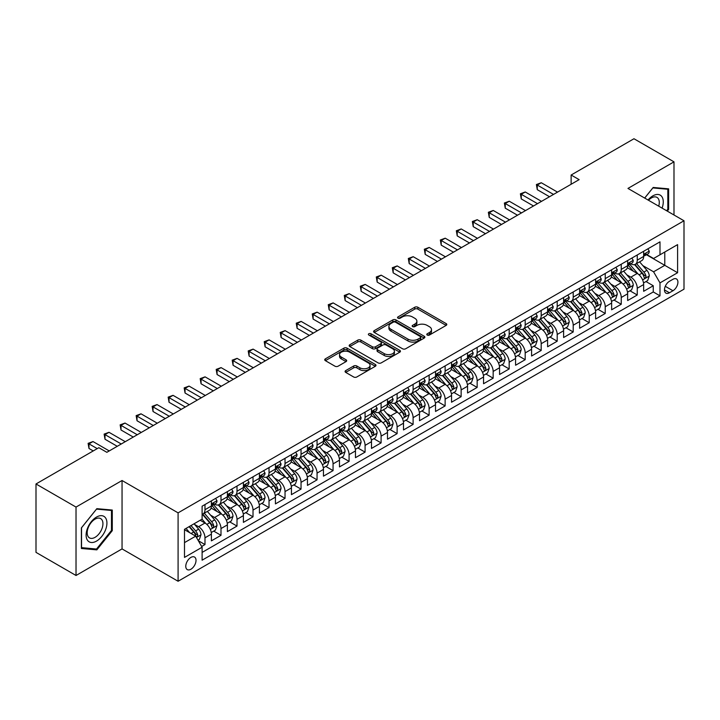 <?xml version="1.0" encoding="UTF-8"?>
<svg xmlns="http://www.w3.org/2000/svg" width="720" height="720" viewBox="0 0 720 720"><rect width="100%" height="100%" fill="white"/><g stroke="black" fill="none" stroke-linecap="round" stroke-linejoin="round"><path stroke-width="1.08" d="M427.248 335.043A1.557 0.9 0 0 0 429.444 335.043L446.148 325.404A2.223 1.287 0 0 0 446.796 324.495A2.223 1.287 0 0 0 446.148 323.595L417.861 307.26A2.223 1.287 0 0 0 414.711 307.26L398.016 316.899A1.557 0.9 0 0 0 397.557 317.538A1.557 0.9 0 0 0 398.016 318.168A1.557 0.9 0 0 0 400.221 318.168L402.381 316.926A7.11 4.104 0 0 1 412.434 316.926L414.792 318.285A7.11 4.104 0 0 1 416.88 321.192A7.11 4.104 0 0 1 414.792 324.09L412.632 325.341A1.557 0.9 0 0 0 412.173 325.971A1.557 0.9 0 0 0 412.632 326.61A1.557 0.9 0 0 0 414.828 326.61L416.997 325.359A7.11 4.104 0 0 1 427.05 325.359L429.408 326.718A7.11 4.104 0 0 1 431.487 329.625A7.11 4.104 0 0 1 429.408 332.532L427.248 333.774A1.557 0.9 0 0 0 426.789 334.413A1.557 0.9 0 0 0 427.248 335.043L427.248 333.774M190.899 569.241A7.245 4.185 120 0 0 195.633 562.86A7.245 4.185 120 0 0 194.517 557.055A7.245 4.185 120 0 0 190.899 557.415A7.245 4.185 120 0 0 186.165 563.796A7.245 4.185 120 0 0 187.272 569.601A7.245 4.185 120 0 0 190.899 569.241M345.726 370.593A2.223 1.287 0 0 0 345.078 371.493A2.223 1.287 0 0 0 345.726 372.402L353.664 376.983A2.223 1.287 0 0 0 356.805 376.983L375.345 366.282A2.223 1.287 0 0 0 376.002 365.373A2.223 1.287 0 0 0 375.345 364.464L347.058 348.138A2.223 1.287 0 0 0 343.917 348.138L325.377 358.839A2.223 1.287 0 0 0 324.729 359.748A2.223 1.287 0 0 0 325.377 360.657L334.962 366.192A2.223 1.287 0 0 0 338.103 366.192L346.041 361.611A2.223 1.287 0 0 0 346.689 360.702A2.223 1.287 0 0 0 346.041 359.793L341.289 357.048A5.949 3.429 0 0 1 339.543 354.618A5.949 3.429 0 0 1 343.215 351.45A5.949 3.429 0 0 1 349.695 352.197L368.316 362.943A5.949 3.429 0 0 1 370.053 365.373A5.949 3.429 0 0 1 366.39 368.541A5.949 3.429 0 0 1 359.91 367.803L356.805 366.012A2.223 1.287 0 0 0 353.664 366.012L345.726 370.593L345.726 372.402L353.664 367.857L353.664 366.012M122.049 480.51L76.023 507.078L36 483.975L36 552.375L76.023 575.487L122.049 548.91L178.092 581.256L178.092 512.856L122.049 480.51L122.049 548.91M673.992 214.992L673.992 161.847L627.966 188.424L684 220.77L178.092 512.856M673.992 161.847L633.969 138.744L571.131 175.023L571.131 184.266M36 483.975L98.838 447.696L106.848 452.313L579.132 179.64L571.131 175.023M402.534 348.768A2.223 1.287 0 0 0 405.675 348.768L424.224 338.067A2.223 1.287 0 0 0 424.872 337.158A2.223 1.287 0 0 0 424.224 336.249L395.937 319.914A2.223 1.287 0 0 0 392.796 319.914L374.247 330.624A2.223 1.287 0 0 0 373.599 331.533A2.223 1.287 0 0 0 374.247 332.442L402.534 348.768M369.45 335.385A1.557 0.9 0 0 1 371.025 335.601L371.025 333.756L399.789 350.361A2.223 1.287 0 0 1 400.437 351.261A2.223 1.287 0 0 1 399.789 352.17L381.24 362.88A2.223 1.287 0 0 1 378.099 362.88L349.812 346.545L357.75 342L357.75 340.146L349.812 344.736A2.223 1.287 0 0 0 349.164 345.636A2.223 1.287 0 0 0 349.812 346.545L349.812 344.736M357.75 342A2.223 1.287 0 0 1 360.891 342L360.891 340.146A2.223 1.287 0 0 0 357.75 340.146M360.891 340.146L372.366 346.77A2.223 1.287 0 0 0 375.507 346.77L380.772 343.737A2.223 1.287 0 0 0 381.42 342.828A2.223 1.287 0 0 0 380.772 341.919L368.829 335.025A1.557 0.9 0 0 1 368.37 334.386A1.557 0.9 0 0 1 369.333 333.558A1.557 0.9 0 0 1 371.025 333.756M201.663 546.48L204.984 544.563L198.342 540.729M194.562 524.403L198.576 526.725A9.054 5.229 60 0 1 204.984 537.813L211.392 534.123L211.392 540.864L220.995 535.32L213.714 531.117M210.573 515.16L214.587 517.482A9.054 5.229 60 0 1 220.995 528.57L227.394 524.88L227.394 531.621L237.006 526.077L229.716 521.874M226.584 505.917L230.598 508.239A9.054 5.229 60 0 1 237.006 519.327L243.405 515.637L243.405 522.378L253.017 516.834L245.727 512.631M242.586 496.674L246.609 498.996A9.054 5.229 60 0 1 253.017 510.084L259.416 506.394L259.416 513.135L269.028 507.591L261.738 503.388M258.597 487.431L262.62 489.753A9.054 5.229 60 0 1 269.028 500.841L275.427 497.142L275.427 503.892L285.03 498.348L277.749 494.145M274.608 478.188L278.631 480.51A9.054 5.229 60 0 1 285.03 491.598L291.438 487.899L291.438 494.649L301.041 489.105L293.76 484.902M290.619 468.945L294.642 471.267A9.054 5.229 60 0 1 301.041 482.355L307.449 478.656L307.449 485.406L317.052 479.862L309.771 475.659M306.63 459.702L310.653 462.024A9.054 5.229 60 0 1 317.052 473.112L323.46 469.413L323.46 476.163L333.063 470.619L325.782 466.416M322.641 450.459L326.655 452.781A9.054 5.229 60 0 1 333.063 463.869L339.471 460.17L339.471 466.92L349.074 461.376L341.793 457.173M338.652 441.216L342.666 443.538A9.054 5.229 60 0 1 349.074 454.626L355.473 450.927L355.473 457.677L365.085 452.133L357.795 447.93M354.663 431.973L358.677 434.295A9.054 5.229 60 0 1 365.085 445.383L371.484 441.684L371.484 448.434L381.096 442.89L373.806 438.687M370.665 422.73L374.688 425.052A9.054 5.229 60 0 1 381.096 436.14L387.495 432.441L387.495 439.191L397.107 433.647L389.817 429.444M386.676 413.487L390.699 415.809A9.054 5.229 60 0 1 397.107 426.897L403.506 423.198L403.506 429.948L413.109 424.404L405.828 420.201M402.687 404.244L406.71 406.566A9.054 5.229 60 0 1 413.109 417.654L419.517 413.955L419.517 420.705L429.12 415.161L421.839 410.958M418.698 395.001L422.721 397.323A9.054 5.229 60 0 1 429.12 408.411L435.528 404.712L435.528 411.462L445.131 405.918L437.85 401.706M434.709 385.758L438.732 388.08A9.054 5.229 60 0 1 445.131 399.168L451.539 395.469L451.539 402.219L461.142 396.675L453.861 392.463M450.72 376.515L454.734 378.837A9.054 5.229 60 0 1 461.142 389.925L467.55 386.226L467.55 392.976L477.153 387.432L469.872 383.22M466.731 367.272L470.745 369.594A9.054 5.229 60 0 1 477.153 380.682L483.552 376.983L483.552 383.733L493.164 378.189L485.874 373.977M482.742 358.029L486.756 360.351A9.054 5.229 60 0 1 493.164 371.439L499.563 367.74L499.563 374.49L509.175 368.946L501.885 364.734M498.744 348.786L502.767 351.099A9.054 5.229 60 0 1 509.175 362.196L515.574 358.497L515.574 365.247L525.186 359.703L517.896 355.491M514.755 339.543L518.778 341.856A9.054 5.229 60 0 1 525.186 352.953L531.585 349.254L531.585 356.004L541.188 350.46L533.907 346.248M530.766 330.3L534.789 332.613A9.054 5.229 60 0 1 541.188 343.71L547.596 340.011L547.596 346.761L557.199 341.217L549.918 337.005M546.777 321.057L550.8 323.37A9.054 5.229 60 0 1 557.199 334.467L563.607 330.768L563.607 337.518L573.21 331.974L565.929 327.762M562.788 311.814L566.811 314.127A9.054 5.229 60 0 1 573.21 325.224L579.618 321.525L579.618 328.275L589.221 322.731L581.94 318.519M578.799 302.571L582.822 304.884A9.054 5.229 60 0 1 589.221 315.981L595.629 312.282L595.629 319.032L605.232 313.488L597.951 309.276M594.81 293.319L598.824 295.641A9.054 5.229 60 0 1 605.232 306.738L611.631 303.039L611.631 309.789L621.243 304.245L613.953 300.033M610.821 284.076L614.835 286.398A9.054 5.229 60 0 1 621.243 297.495L627.642 293.796L627.642 300.546L637.254 294.993L637.254 288.252A9.054 5.229 -120 0 0 630.846 277.155L626.832 274.833M629.964 290.79L637.254 294.993M211.392 534.123A9.054 5.229 -120 0 0 204.984 523.026L200.178 520.254M227.394 524.88A9.054 5.229 -120 0 0 220.995 513.783L211.095 508.068M243.405 515.637A9.054 5.229 -120 0 0 237.006 504.54L227.106 498.825M259.416 506.394A9.054 5.229 -120 0 0 253.017 495.297L243.117 489.582M275.427 497.142A9.054 5.229 -120 0 0 269.028 486.054L259.119 480.339M291.438 487.899A9.054 5.229 -120 0 0 285.03 476.811L275.13 471.096M307.449 478.656A9.054 5.229 -120 0 0 301.041 467.568L291.141 461.853M323.46 469.413A9.054 5.229 -120 0 0 317.052 458.325L307.152 452.61M339.471 460.17A9.054 5.229 -120 0 0 333.063 449.082L323.163 443.367M355.473 450.927A9.054 5.229 -120 0 0 349.074 439.839L339.174 434.124M371.484 441.684A9.054 5.229 -120 0 0 365.085 430.596L355.185 424.881M387.495 432.441A9.054 5.229 -120 0 0 381.096 421.353L371.196 415.638M403.506 423.198A9.054 5.229 -120 0 0 397.107 412.11L387.198 406.395M419.517 413.955A9.054 5.229 -120 0 0 413.109 402.867L403.209 397.152M435.528 404.712A9.054 5.229 -120 0 0 429.12 393.624L419.22 387.909M451.539 395.469A9.054 5.229 -120 0 0 445.131 384.381L435.231 378.666M467.55 386.226A9.054 5.229 -120 0 0 461.142 375.138L451.242 369.423M483.552 376.983A9.054 5.229 -120 0 0 477.153 365.895L467.253 360.18M499.563 367.74A9.054 5.229 -120 0 0 493.164 356.652L483.264 350.937M515.574 358.497A9.054 5.229 -120 0 0 509.175 347.409L499.275 341.694M531.585 349.254A9.054 5.229 -120 0 0 525.186 338.166L515.277 332.451M547.596 340.011A9.054 5.229 -120 0 0 541.188 328.923L531.288 323.199M563.607 330.768A9.054 5.229 -120 0 0 557.199 319.68L547.299 313.956M579.618 321.525A9.054 5.229 -120 0 0 573.21 310.437L563.31 304.713M595.629 312.282A9.054 5.229 -120 0 0 589.221 301.194L579.321 295.47M611.631 303.039A9.054 5.229 -120 0 0 605.232 291.951L595.332 286.227M627.642 293.796A9.054 5.229 -120 0 0 621.243 282.708L611.343 276.984M672.957 279.288L669.429 281.313A7.02 4.05 120 0 0 664.848 287.505A7.02 4.05 120 0 0 665.919 293.13A7.02 4.05 120 0 0 669.429 292.779L672.957 290.745A7.02 4.05 120 0 0 677.538 284.562A7.02 4.05 120 0 0 676.467 278.937A7.02 4.05 120 0 0 672.957 279.288M178.092 581.256L684 289.17L684 220.77M184.491 542.619L195.696 536.157L202.104 547.245L202.104 560.187L659.988 295.83L659.988 282.888L653.58 271.8L642.834 265.59M202.104 547.245L184.491 557.415L184.491 529.317L202.104 519.147L202.104 506.205L659.988 241.848L659.988 254.79L677.592 244.62L677.592 272.718L659.988 282.888M214.506 504.126L214.587 504.171A9.054 5.229 60 0 0 219.114 504.621L225.522 500.922A9.054 5.229 -120 0 0 227.394 496.773L227.394 491.598M230.517 494.883L230.598 494.928A9.054 5.229 60 0 0 235.125 495.378L241.533 491.679A9.054 5.229 -120 0 0 243.405 487.53L243.405 482.355M246.528 485.64L246.609 485.685A9.054 5.229 60 0 0 251.136 486.135L257.544 482.436A9.054 5.229 -120 0 0 259.416 478.287L259.416 473.112M262.539 476.397L262.62 476.442A9.054 5.229 60 0 0 267.147 476.892L273.555 473.193A9.054 5.229 -120 0 0 275.427 469.044L275.427 463.869M278.55 467.154L278.631 467.199A9.054 5.229 60 0 0 283.158 467.649L289.566 463.95A9.054 5.229 -120 0 0 291.438 459.801L291.438 454.626M294.552 457.911L294.642 457.956A9.054 5.229 60 0 0 299.169 458.406L305.568 454.707A9.054 5.229 -120 0 0 307.449 450.558L307.449 445.383M310.563 448.659L310.653 448.713A9.054 5.229 60 0 0 315.18 449.163L321.579 445.464A9.054 5.229 -120 0 0 323.46 441.315L323.46 436.14M326.574 439.416L326.655 439.47A9.054 5.229 60 0 0 331.191 439.92L337.59 436.221A9.054 5.229 -120 0 0 339.471 432.072L339.471 426.897M342.585 430.173L342.666 430.227A9.054 5.229 60 0 0 347.202 430.677L353.601 426.978A9.054 5.229 -120 0 0 355.473 422.829L355.473 417.654M358.596 420.93L358.677 420.984A9.054 5.229 60 0 0 363.204 421.434L369.612 417.735A9.054 5.229 -120 0 0 371.484 413.586L371.484 408.411M374.607 411.687L374.688 411.741A9.054 5.229 60 0 0 379.215 412.191L385.623 408.492A9.054 5.229 -120 0 0 387.495 404.343L387.495 399.168M390.618 402.444L390.699 402.498A9.054 5.229 60 0 0 395.226 402.948L401.634 399.249A9.054 5.229 -120 0 0 403.506 395.1L403.506 389.925M406.629 393.201L406.71 393.255A9.054 5.229 60 0 0 411.237 393.705L417.645 390.006A9.054 5.229 -120 0 0 419.517 385.857L419.517 380.682M422.631 383.958L422.721 384.012A9.054 5.229 60 0 0 427.248 384.462L433.647 380.763A9.054 5.229 -120 0 0 435.528 376.614L435.528 371.439M438.642 374.715L438.732 374.769A9.054 5.229 60 0 0 443.259 375.21L449.658 371.52A9.054 5.229 -120 0 0 451.539 367.371L451.539 362.196M454.653 365.472L454.734 365.526A9.054 5.229 60 0 0 459.27 365.967L465.669 362.277A9.054 5.229 -120 0 0 467.55 358.128L467.55 352.953M470.664 356.229L470.745 356.283A9.054 5.229 60 0 0 475.281 356.724L481.68 353.034A9.054 5.229 -120 0 0 483.552 348.885L483.552 343.71M486.675 346.986L486.756 347.04A9.054 5.229 60 0 0 491.283 347.481L497.691 343.791A9.054 5.229 -120 0 0 499.563 339.642L499.563 334.467M502.686 337.743L502.767 337.797A9.054 5.229 60 0 0 507.294 338.238L513.702 334.548A9.054 5.229 -120 0 0 515.574 330.399L515.574 325.224M518.697 328.5L518.778 328.554A9.054 5.229 60 0 0 523.305 328.995L529.713 325.305A9.054 5.229 -120 0 0 531.585 321.156L531.585 315.981M534.708 319.257L534.789 319.311A9.054 5.229 60 0 0 539.316 319.752L545.724 316.062A9.054 5.229 -120 0 0 547.596 311.913L547.596 306.738M550.71 310.014L550.8 310.059A9.054 5.229 60 0 0 555.327 310.509L561.726 306.819A9.054 5.229 -120 0 0 563.607 302.67L563.607 297.495M566.721 300.771L566.811 300.816A9.054 5.229 60 0 0 571.338 301.266L577.737 297.567A9.054 5.229 -120 0 0 579.618 293.427L579.618 288.252M582.732 291.528L582.822 291.573A9.054 5.229 60 0 0 587.349 292.023L593.748 288.324A9.054 5.229 -120 0 0 595.629 284.184L595.629 279.009M598.743 282.285L598.824 282.33A9.054 5.229 60 0 0 603.36 282.78L609.759 279.081A9.054 5.229 -120 0 0 611.631 274.941L611.631 269.766M614.754 273.042L614.835 273.087A9.054 5.229 60 0 0 619.362 273.537L625.77 269.838A9.054 5.229 -120 0 0 627.642 265.698L627.642 260.523M202.104 552.42L653.265 291.951L653.265 285.75L643.653 291.303L643.653 284.553A9.054 5.229 -120 0 0 637.254 273.456L627.354 267.741M630.765 263.799L630.846 263.844A9.054 5.229 -120 0 0 635.373 264.294A9.054 5.229 -120 0 0 637.254 260.154L637.254 254.97M635.373 264.294L641.781 260.595A9.054 5.229 -120 0 0 643.653 256.455L643.653 251.28M204.984 504.54L204.984 509.715A9.054 5.229 60 0 1 203.112 513.864A9.054 5.229 60 0 1 202.104 514.233M203.112 513.864L209.511 510.165A9.054 5.229 -120 0 0 211.392 506.016L211.392 500.841M220.995 495.297L220.995 500.472A9.054 5.229 60 0 1 219.114 504.621M237.006 486.054L237.006 491.229A9.054 5.229 60 0 1 235.125 495.378M253.017 476.811L253.017 481.986A9.054 5.229 60 0 1 251.136 486.135M269.028 467.568L269.028 472.743A9.054 5.229 60 0 1 267.147 476.892M285.03 458.325L285.03 463.5A9.054 5.229 60 0 1 283.158 467.649M301.041 449.082L301.041 454.257A9.054 5.229 60 0 1 299.169 458.406M317.052 439.839L317.052 445.014A9.054 5.229 60 0 1 315.18 449.163M333.063 430.596L333.063 435.771A9.054 5.229 60 0 1 331.191 439.92M349.074 421.353L349.074 426.528A9.054 5.229 60 0 1 347.202 430.677M365.085 412.11L365.085 417.285A9.054 5.229 60 0 1 363.204 421.434M381.096 402.867L381.096 408.042A9.054 5.229 60 0 1 379.215 412.191M397.107 393.624L397.107 398.799A9.054 5.229 60 0 1 395.226 402.948M413.109 384.381L413.109 389.556A9.054 5.229 60 0 1 411.237 393.705M429.12 375.138L429.12 380.313A9.054 5.229 60 0 1 427.248 384.462M445.131 365.895L445.131 371.07A9.054 5.229 60 0 1 443.259 375.21M461.142 356.652L461.142 361.827A9.054 5.229 60 0 1 459.27 365.967M477.153 347.409L477.153 352.584A9.054 5.229 60 0 1 475.281 356.724M493.164 338.166L493.164 343.341A9.054 5.229 60 0 1 491.283 347.481M509.175 328.923L509.175 334.098A9.054 5.229 60 0 1 507.294 338.238M525.186 319.68L525.186 324.855A9.054 5.229 60 0 1 523.305 328.995M541.188 310.437L541.188 315.612A9.054 5.229 60 0 1 539.316 319.752M557.199 301.194L557.199 306.369A9.054 5.229 60 0 1 555.327 310.509M573.21 291.942L573.21 297.126A9.054 5.229 60 0 1 571.338 301.266M589.221 282.699L589.221 287.883A9.054 5.229 60 0 1 587.349 292.023M605.232 273.456L605.232 278.64A9.054 5.229 60 0 1 603.36 282.78M621.243 264.213L621.243 269.397A9.054 5.229 60 0 1 619.362 273.537M621.243 297.495L621.243 304.245M605.232 306.738L605.232 313.488M589.221 315.981L589.221 322.731M573.21 325.224L573.21 331.974M557.199 334.467L557.199 341.217M541.188 343.71L541.188 350.46M525.186 352.953L525.186 359.703M509.175 362.196L509.175 368.946M493.164 371.439L493.164 378.189M477.153 380.682L477.153 387.432M461.142 389.925L461.142 396.675M445.131 399.168L445.131 405.918M429.12 408.411L429.12 415.161M413.109 417.654L413.109 424.404M397.107 426.897L397.107 433.647M381.096 436.14L381.096 442.89M365.085 445.383L365.085 452.133M349.074 454.626L349.074 461.376M333.063 463.869L333.063 470.619M317.052 473.112L317.052 479.862M301.041 482.355L301.041 489.105M285.03 491.598L285.03 498.348M269.028 500.841L269.028 507.591M253.017 510.084L253.017 516.834M237.006 519.327L237.006 526.077M220.995 528.57L220.995 535.32M204.984 537.813L204.984 544.563M195.696 536.157L184.491 529.686M653.58 271.8L664.785 265.329L664.785 252.018L677.592 244.62M646.452 254.745L677.592 272.718M646.776 254.556L653.58 258.489L659.988 254.79M76.023 507.078L76.023 575.487M645.975 281.547L653.265 285.75M653.265 291.951L659.988 295.83M667.278 211.122L668.628 209.448L668.628 188.847L653.184 187.461L644.661 198.063M81.387 548.487L96.84 549.864L112.284 530.649L112.284 510.048L96.84 508.671L81.387 527.886L81.387 548.487M667.827 208.98L668.628 209.448M111.483 530.181L112.284 530.649M95.202 548.919L96.84 549.864M427.869 335.268L429.408 334.377A7.11 4.104 0 0 0 431.487 331.47L431.487 329.625M416.88 321.192L416.88 323.037A7.11 4.104 0 0 1 414.792 325.944L413.253 326.826M446.112 325.422L417.861 309.114A2.223 1.287 0 0 0 414.711 309.114L398.637 318.393M424.188 338.076L395.937 321.768A2.223 1.287 0 0 0 392.796 321.768L374.274 332.451L374.247 330.624M420.291 337.788A1.557 0.9 0 0 0 420.75 337.158A1.557 0.9 0 0 0 420.291 336.519L395.46 322.182A1.557 0.9 0 0 0 393.264 322.182L390.987 323.505A7.11 4.104 0 0 0 388.899 326.403A7.11 4.104 0 0 0 390.987 329.31L407.961 339.111A7.11 4.104 0 0 0 418.014 339.111L420.291 337.788L420.291 339.642A1.557 0.9 0 0 0 420.75 339.003L420.75 337.158M388.899 326.403L388.899 328.257A7.11 4.104 0 0 0 390.987 331.155L390.987 329.31M420.291 339.642L418.014 340.956A7.11 4.104 0 0 1 407.961 340.956L390.987 331.155M360.891 342L372.366 348.624A2.223 1.287 0 0 0 375.507 348.624L380.772 345.582A2.223 1.287 0 0 0 381.42 344.673L381.42 342.828M371.025 335.601L399.753 352.188M384.264 353.646A5.949 3.429 0 0 0 390.744 354.393A5.949 3.429 0 0 0 394.416 351.216A5.949 3.429 0 0 0 392.67 348.795L386.109 345.006A2.223 1.287 0 0 0 382.968 345.006L377.703 348.039A2.223 1.287 0 0 0 377.055 348.948A2.223 1.287 0 0 0 377.703 349.857L384.264 353.646L384.264 355.491A5.949 3.429 0 0 0 390.744 356.238A5.949 3.429 0 0 0 394.416 353.07L394.416 351.216M377.055 348.948L377.055 350.802A2.223 1.287 0 0 0 377.703 351.711L377.703 349.857M384.264 355.491L377.703 351.711M370.053 365.373L370.053 367.218A5.949 3.429 0 0 1 366.39 370.395A5.949 3.429 0 0 1 359.91 369.648L356.805 367.857A2.223 1.287 0 0 0 353.664 367.857M339.543 354.618L339.543 356.472A5.949 3.429 0 0 0 341.289 358.893L341.289 357.048M346.014 361.62L341.289 358.893M375.318 366.3L347.058 349.983A2.223 1.287 0 0 0 343.917 349.983L325.404 360.675L325.377 358.839M643.518 282.969L647.658 280.575L649.26 275.958A6.003 3.465 -120 0 0 646.92 270.324L639.603 261.855M638.145 274.05L629.784 264.366M633.384 271.224L628.533 265.608A14.373 8.298 -120 0 0 628.083 265.113M634.563 264.618L641.961 273.186A6.003 3.465 60 0 1 644.094 277.317C645.003 278.523 645.642 278.154 646.02 276.21A6.003 3.465 -120 0 0 643.878 272.079L636.561 263.61M634.995 264.483L642.942 273.69A3.06 1.764 60 0 1 643.716 274.878L646.02 276.21M644.094 277.317L644.535 278.028M647.901 248.823L649.26 251.181A6.003 3.465 60 0 1 648.018 253.836L644.976 255.591A6.003 3.465 -120 0 0 646.02 254.214L645.894 253.683M553.518 194.427L537.273 185.049L541.269 182.736L557.523 192.123M643.851 255.879L643.878 255.879A6.003 3.465 -120 0 0 644.976 255.591M645.246 253.764L646.02 254.214C645.642 253.305 645.003 253.674 644.094 255.321A6.003 3.465 60 0 1 643.653 256.176M549.513 196.74L537.273 189.666L537.273 185.049L536.391 184.536L541.269 182.736M537.273 189.666L536.391 184.536M662.085 208.116A14.715 8.496 120 0 0 652.86 195.867A14.715 8.496 120 0 0 648.045 200.016M658.719 206.181A11.142 6.435 120 0 0 656.973 197.388A11.142 6.435 120 0 0 651.402 197.937A11.142 6.435 120 0 0 648.486 200.268M644.697 198.081L652.86 187.92L667.827 189.261L667.827 209.214L666.612 210.735M666.837 188.685L667.827 189.261M105.534 529.884A14.715 8.496 120 0 0 101.718 515.673A14.715 8.496 120 0 0 87.507 528.273A14.715 8.496 120 0 0 91.314 542.493A14.715 8.496 120 0 0 105.534 529.884M101.88 528.849A11.142 6.435 120 0 0 100.629 518.589A11.142 6.435 120 0 0 88.236 527.634A11.142 6.435 120 0 0 89.487 537.885A11.142 6.435 120 0 0 101.88 528.849M81.549 547.704L81.549 527.742L96.516 509.121L111.483 510.462L111.483 530.415L96.516 549.045L81.387 547.614M110.493 509.886L111.483 510.462M627.507 292.212L631.647 289.818L633.249 285.201A6.003 3.465 -120 0 0 630.909 279.567L623.601 271.098M622.134 283.293L613.773 273.609M617.373 280.467L612.522 274.851A14.373 8.298 -120 0 0 612.072 274.356M618.552 273.861L625.95 282.429A6.003 3.465 60 0 1 628.092 286.56C628.992 287.775 629.631 287.397 630.009 285.453A6.003 3.465 -120 0 0 627.867 281.322L620.559 272.853M618.984 273.726L626.931 282.933A3.06 1.764 60 0 1 627.705 284.121L630.009 285.453M628.092 286.56L628.524 287.271M611.505 301.455L615.636 299.061L617.238 294.444A6.003 3.465 -120 0 0 614.898 288.81L607.59 280.341M606.123 292.536L597.762 282.852M601.362 289.71L596.511 284.094A14.373 8.298 -120 0 0 596.07 283.599M602.541 283.104L609.939 291.672A6.003 3.465 60 0 1 612.081 295.803C612.981 297.018 613.62 296.64 613.998 294.696A6.003 3.465 -120 0 0 611.856 290.565L604.548 282.096M602.973 282.969L610.929 292.176A3.06 1.764 60 0 1 611.694 293.364L613.998 294.696M612.081 295.803L612.513 296.523M595.494 310.698L599.625 308.304L601.227 303.687A6.003 3.465 -120 0 0 598.896 298.053L591.579 289.584M590.112 301.779L581.751 292.095M585.351 298.953L580.5 293.337A14.373 8.298 -120 0 0 580.059 292.842M586.53 292.347L593.928 300.915A6.003 3.465 60 0 1 596.07 305.046C596.97 306.261 597.609 305.883 597.987 303.939A6.003 3.465 -120 0 0 595.854 299.808L588.537 291.339M586.962 292.212L594.918 301.419A3.06 1.764 60 0 1 595.683 302.607L597.987 303.939M596.07 305.046L596.502 305.766M579.483 319.941L583.614 317.547L585.216 312.93A6.003 3.465 -120 0 0 582.885 307.296L575.568 298.827M574.101 311.022L565.74 301.338M569.34 308.196L564.489 302.58A14.373 8.298 -120 0 0 564.048 302.085M570.519 301.59L577.917 310.158A6.003 3.465 60 0 1 580.059 314.298C580.959 315.504 581.598 315.135 581.976 313.182A6.003 3.465 -120 0 0 579.843 309.051L572.526 300.582M570.951 301.455L578.907 310.662A3.06 1.764 60 0 1 579.672 311.85L581.976 313.182M580.059 314.298L580.491 315.009M631.89 258.066L633.249 260.424A6.003 3.465 60 0 1 632.007 263.079L628.965 264.834A6.003 3.465 -120 0 0 630.009 263.457L629.883 262.926M537.507 203.67L521.262 194.292L525.258 191.979L541.512 201.366M627.849 265.122L627.867 265.122A6.003 3.465 -120 0 0 628.965 264.834M629.235 263.007L630.009 263.457C629.631 262.548 628.992 262.926 628.092 264.564A6.003 3.465 60 0 1 627.642 265.419M533.511 205.983L521.262 198.918L521.262 194.292L520.38 193.779L525.258 191.979M521.262 198.918L520.38 193.779M615.879 267.309L617.238 269.667A6.003 3.465 60 0 1 615.996 272.322L612.954 274.077A6.003 3.465 -120 0 0 613.998 272.7L613.872 272.169M521.496 212.913L505.251 203.535L509.256 201.222L525.501 210.609M611.838 274.365L611.856 274.365A6.003 3.465 -120 0 0 612.954 274.077M613.224 272.25L613.998 272.7C613.62 271.791 612.981 272.169 612.081 273.807A6.003 3.465 60 0 1 611.631 274.662M517.5 215.226L505.251 208.161L505.251 203.535L504.369 203.031L509.256 201.222M505.251 208.161L504.369 203.031M599.868 276.552L601.227 278.91A6.003 3.465 60 0 1 599.985 281.565L596.943 283.32A6.003 3.465 -120 0 0 597.987 281.943L597.861 281.412M505.494 222.156L489.24 212.778L493.245 210.465L509.49 219.852M595.827 283.608L595.854 283.608A6.003 3.465 -120 0 0 596.943 283.32M597.213 281.493L597.987 281.943C597.609 281.034 596.97 281.412 596.07 283.05A6.003 3.465 60 0 1 595.629 283.905M501.489 224.469L489.24 217.404L489.24 212.778L488.358 212.274L493.245 210.465M489.24 217.404L488.358 212.274M583.857 285.804L585.216 288.153A6.003 3.465 60 0 1 583.974 290.808L580.932 292.563A6.003 3.465 -120 0 0 581.976 291.186L581.85 290.655M489.483 231.399L473.229 222.021L477.234 219.708L493.479 229.095M579.816 292.851L579.843 292.851A6.003 3.465 -120 0 0 580.932 292.563M581.202 290.736L581.976 291.186C581.598 290.277 580.959 290.655 580.059 292.293A6.003 3.465 60 0 1 579.618 293.148M485.478 233.712L473.229 226.647L473.229 222.021L472.347 221.517L477.234 219.708M473.229 226.647L472.347 221.517M563.472 329.184L567.612 326.79L569.205 322.173A6.003 3.465 -120 0 0 566.874 316.539L559.557 308.07M558.09 320.265L549.729 310.581M553.338 317.439L548.478 311.823A14.373 8.298 -120 0 0 548.037 311.328M554.508 310.833L561.906 319.401A6.003 3.465 60 0 1 564.048 323.541C564.948 324.747 565.587 324.378 565.965 322.425A6.003 3.465 -120 0 0 563.832 318.294L556.515 309.825M554.949 310.698L562.896 319.905A3.06 1.764 60 0 1 563.67 321.102L565.965 322.425M564.048 323.541L564.489 324.252M567.846 295.047L569.205 297.396A6.003 3.465 60 0 1 567.963 300.051L564.921 301.815A6.003 3.465 -120 0 0 565.965 300.429L565.839 299.898M473.472 240.651L457.218 231.264L461.223 228.951L477.468 238.338M563.805 302.094L563.832 302.094A6.003 3.465 -120 0 0 564.921 301.815M565.191 299.979L565.965 300.429C565.596 299.529 564.948 299.898 564.048 301.536A6.003 3.465 60 0 1 563.607 302.391M469.467 242.955L457.218 235.89L457.218 231.264L456.336 230.76L461.223 228.951M457.218 235.89L456.336 230.76M547.461 338.427L551.601 336.033L553.203 331.416A6.003 3.465 -120 0 0 550.863 325.782L543.546 317.313M542.079 329.508L533.718 319.824M537.327 326.691L532.476 321.066A14.373 8.298 -120 0 0 532.026 320.571M538.497 320.085L545.895 328.644A6.003 3.465 60 0 1 548.037 332.784C548.937 333.99 549.576 333.621 549.963 331.668A6.003 3.465 -120 0 0 547.821 327.537L540.504 319.068M538.938 319.941L546.885 329.148A3.06 1.764 60 0 1 547.659 330.345L549.963 331.668M548.037 332.784L548.478 333.495M551.835 304.29L553.203 306.639A6.003 3.465 60 0 1 551.961 309.294L548.919 311.058A6.003 3.465 -120 0 0 549.963 309.672L549.837 309.141M457.461 249.894L441.207 240.507L445.212 238.194L461.466 247.581M547.794 311.337L547.821 311.337A6.003 3.465 -120 0 0 548.919 311.058M549.189 309.222L549.963 309.672C549.585 308.772 548.946 309.141 548.037 310.779A6.003 3.465 60 0 1 547.596 311.634M453.456 252.198L441.207 245.133L441.207 240.507L440.334 240.003L445.212 238.194M441.207 245.133L440.334 240.003M531.45 347.67L535.59 345.276L537.192 340.659A6.003 3.465 -120 0 0 534.852 335.025L527.535 326.556M526.068 338.751L517.707 329.067M521.316 335.934L516.465 330.309A14.373 8.298 -120 0 0 516.015 329.814M522.486 329.328L529.893 337.887A6.003 3.465 60 0 1 532.026 342.027C532.926 343.233 533.574 342.864 533.952 340.911A6.003 3.465 -120 0 0 531.81 336.78L524.493 328.311M522.927 329.184L530.874 338.391A3.06 1.764 60 0 1 531.648 339.588L533.952 340.911M532.026 342.027L532.467 342.738M535.824 313.533L537.192 315.882A6.003 3.465 60 0 1 535.95 318.537L532.908 320.301A6.003 3.465 -120 0 0 533.952 318.915L533.826 318.384M441.45 259.137L425.196 249.75L429.201 247.437L445.455 256.824M531.783 320.58L531.81 320.58A6.003 3.465 -120 0 0 532.908 320.301M533.178 318.465L533.952 318.915C533.574 318.015 532.935 318.384 532.026 320.022A6.003 3.465 60 0 1 531.585 320.877M437.445 261.441L425.196 254.376L425.196 249.75L424.323 249.246L429.201 247.437M425.196 254.376L424.323 249.246M515.439 356.913L519.579 354.528L521.181 349.902A6.003 3.465 -120 0 0 518.841 344.268L511.524 335.799M510.066 347.994L501.705 338.31M505.305 345.177L500.454 339.552A14.373 8.298 -120 0 0 500.004 339.057M506.484 338.571L513.882 347.13A6.003 3.465 60 0 1 516.015 351.27C516.924 352.476 517.563 352.107 517.941 350.154A6.003 3.465 -120 0 0 515.799 346.023L508.482 337.554M506.916 338.427L514.863 347.634A3.06 1.764 60 0 1 515.637 348.831L517.941 350.154M516.015 351.27L516.456 351.981M519.822 322.776L521.181 325.125A6.003 3.465 60 0 1 519.939 327.78L516.897 329.544A6.003 3.465 -120 0 0 517.941 328.158L517.815 327.627M425.439 268.38L409.194 258.993L413.19 256.68L429.444 266.067M515.772 329.823L515.799 329.823A6.003 3.465 -120 0 0 516.897 329.544M517.167 327.708L517.941 328.158C517.563 327.258 516.924 327.627 516.015 329.265A6.003 3.465 60 0 1 515.574 330.12M421.434 270.684L409.194 263.619L409.194 258.993L408.312 258.489L413.19 256.68M409.194 263.619L408.312 258.489M499.428 366.156L503.568 363.771L505.17 359.145A6.003 3.465 -120 0 0 502.83 353.511L495.522 345.042M494.055 357.237L485.694 347.553M489.294 354.42L484.443 348.795A14.373 8.298 -120 0 0 483.993 348.3M490.473 347.814L497.871 356.373A6.003 3.465 60 0 1 500.013 360.513C500.913 361.719 501.552 361.35 501.93 359.397A6.003 3.465 -120 0 0 499.788 355.266L492.48 346.797M490.905 347.67L498.852 356.877A3.06 1.764 60 0 1 499.626 358.074L501.93 359.397M500.013 360.513L500.445 361.224M503.811 332.019L505.17 334.377A6.003 3.465 60 0 1 503.928 337.023L500.886 338.787A6.003 3.465 -120 0 0 501.93 337.401L501.804 336.87M409.428 277.623L393.183 268.236L397.179 265.923L413.433 275.31M499.77 339.066L499.788 339.066A6.003 3.465 -120 0 0 500.886 338.787M501.156 336.951L501.93 337.401C501.552 336.501 500.913 336.87 500.013 338.508A6.003 3.465 60 0 1 499.563 339.363M405.432 279.927L393.183 272.862L393.183 268.236L392.301 267.732L397.179 265.923M393.183 272.862L392.301 267.732M483.426 375.399L487.557 373.014L489.159 368.388A6.003 3.465 -120 0 0 486.819 362.754L479.511 354.285M478.044 366.48L469.683 356.796M473.283 363.663L468.432 358.038A14.373 8.298 -120 0 0 467.991 357.543M474.462 357.057L481.86 365.616A6.003 3.465 60 0 1 484.002 369.756C484.902 370.962 485.541 370.593 485.919 368.64A6.003 3.465 -120 0 0 483.777 364.509L476.469 356.04M474.894 356.913L482.85 366.12A3.06 1.764 60 0 1 483.615 367.317L485.919 368.64M484.002 369.756L484.434 370.467M487.8 341.262L489.159 343.62A6.003 3.465 60 0 1 487.917 346.266L484.875 348.03A6.003 3.465 -120 0 0 485.919 346.644L485.793 346.113M393.417 286.866L377.172 277.479L381.177 275.166L397.422 284.553M483.759 348.309L483.777 348.309A6.003 3.465 -120 0 0 484.875 348.03M485.145 346.194L485.919 346.644C485.541 345.744 484.902 346.113 484.002 347.751A6.003 3.465 60 0 1 483.552 348.606M389.421 289.17L377.172 282.105L377.172 277.479L376.29 276.975L381.177 275.166M377.172 282.105L376.29 276.975M467.415 384.642L471.546 382.257L473.148 377.631A6.003 3.465 -120 0 0 470.817 371.997L463.5 363.528M462.033 375.723L453.672 366.039M457.272 372.906L452.421 367.281A14.373 8.298 -120 0 0 451.98 366.786M458.451 366.3L465.849 374.859A6.003 3.465 60 0 1 467.991 378.999C468.891 380.205 469.53 379.836 469.908 377.883A6.003 3.465 -120 0 0 467.775 373.752L460.458 365.283M458.883 366.156L466.839 375.363A3.06 1.764 60 0 1 467.604 376.56L469.908 377.883M467.991 378.999L468.423 379.71M471.789 350.505L473.148 352.863A6.003 3.465 60 0 1 471.906 355.518L468.864 357.273A6.003 3.465 -120 0 0 469.908 355.887L469.782 355.356M377.415 296.109L361.161 286.722L365.166 284.409L381.411 293.796M467.748 357.552L467.775 357.552A6.003 3.465 -120 0 0 468.864 357.273M469.134 355.437L469.908 355.887C469.53 354.987 468.891 355.356 467.991 356.994A6.003 3.465 60 0 1 467.55 357.849M373.41 298.413L361.161 291.348L361.161 286.722L360.279 286.218L365.166 284.409M361.161 291.348L360.279 286.218M451.404 393.885L455.535 391.5L457.137 386.874A6.003 3.465 -120 0 0 454.806 381.24L447.489 372.771M446.022 384.966L437.661 375.282M441.261 382.149L436.41 376.524A14.373 8.298 -120 0 0 435.969 376.029M442.44 375.543L449.838 384.102A6.003 3.465 60 0 1 451.98 388.242C452.88 389.448 453.519 389.079 453.897 387.126A6.003 3.465 -120 0 0 451.764 382.995L444.447 374.526M442.872 375.399L450.828 384.606A3.06 1.764 60 0 1 451.593 385.803L453.897 387.126M451.98 388.242L452.412 388.953M455.778 359.748L457.137 362.106A6.003 3.465 60 0 1 455.895 364.761L452.853 366.516A6.003 3.465 -120 0 0 453.897 365.13L453.771 364.599M361.404 305.352L345.15 295.965L349.155 293.652L365.4 303.039M451.737 366.795L451.764 366.795A6.003 3.465 -120 0 0 452.853 366.516M453.123 364.68L453.897 365.13C453.519 364.23 452.88 364.599 451.98 366.237A6.003 3.465 60 0 1 451.539 367.092M357.399 307.656L345.15 300.591L345.15 295.965L344.268 295.461L349.155 293.652M345.15 300.591L344.268 295.461M435.393 403.128L439.533 400.743L441.126 396.117A6.003 3.465 -120 0 0 438.795 390.483L431.478 382.014M430.011 394.209L421.65 384.525M425.259 391.392L420.399 385.767A14.373 8.298 -120 0 0 419.958 385.272M426.429 384.786L433.827 393.345A6.003 3.465 60 0 1 435.969 397.485C436.869 398.691 437.508 398.322 437.886 396.369A6.003 3.465 -120 0 0 435.753 392.238L428.436 383.769M426.87 384.642L434.817 393.849A3.06 1.764 60 0 1 435.591 395.046L437.886 396.369M435.969 397.485L436.41 398.196M439.767 368.991L441.126 371.349A6.003 3.465 60 0 1 439.884 374.004L436.842 375.759A6.003 3.465 -120 0 0 437.886 374.373L437.76 373.842M345.393 314.595L329.139 305.208L333.144 302.904L349.389 312.282M435.726 376.038L435.753 376.038A6.003 3.465 -120 0 0 436.842 375.759M437.112 373.923L437.886 374.373C437.517 373.473 436.869 373.842 435.969 375.48A6.003 3.465 60 0 1 435.528 376.335M341.388 316.899L329.139 309.834L329.139 305.208L328.257 304.704L333.144 302.904M329.139 309.834L328.257 304.704M419.382 412.371L423.522 409.986L425.115 405.36A6.003 3.465 -120 0 0 422.784 399.726L415.467 391.257M414 403.452L405.639 393.768M409.248 400.635L404.397 395.019A14.373 8.298 -120 0 0 403.947 394.515M410.418 394.029L417.816 402.597A6.003 3.465 60 0 1 419.958 406.728C420.858 407.934 421.497 407.565 421.884 405.621A6.003 3.465 -120 0 0 419.742 401.481L412.425 393.012M410.859 393.885L418.806 403.092A3.06 1.764 60 0 1 419.58 404.289L421.884 405.621M419.958 406.728L420.399 407.439M423.756 378.234L425.115 380.592A6.003 3.465 60 0 1 423.882 383.247L420.84 385.002A6.003 3.465 -120 0 0 421.884 383.616L421.758 383.085M329.382 323.838L313.128 314.451L317.133 312.147L333.387 321.525M419.715 385.281L419.742 385.281A6.003 3.465 -120 0 0 420.84 385.002M421.11 383.166L421.884 383.616C421.506 382.716 420.867 383.085 419.958 384.723A6.003 3.465 60 0 1 419.517 385.578M325.377 326.142L313.128 319.077L313.128 314.451L312.255 313.947L317.133 312.147M313.128 319.077L312.255 313.947M403.371 421.614L407.511 419.229L409.113 414.603A6.003 3.465 -120 0 0 406.773 408.969L399.456 400.5M397.989 412.695L389.628 403.011M393.237 409.878L388.386 404.262A14.373 8.298 -120 0 0 387.936 403.758M394.407 403.272L401.814 411.84A6.003 3.465 60 0 1 403.947 415.971C404.847 417.177 405.495 416.808 405.873 414.864A6.003 3.465 -120 0 0 403.731 410.724L396.414 402.255M394.848 403.128L402.795 412.335A3.06 1.764 60 0 1 403.569 413.532L405.873 414.864M403.947 415.971L404.388 416.682M407.745 387.477L409.113 389.835A6.003 3.465 60 0 1 407.871 392.49L404.829 394.245A6.003 3.465 -120 0 0 405.873 392.859L405.747 392.328M313.371 333.081L297.117 323.694L301.122 321.39L317.376 330.768M403.704 394.524L403.731 394.524A6.003 3.465 -120 0 0 404.829 394.245M405.099 392.409L405.873 392.859C405.495 391.959 404.856 392.328 403.947 393.966A6.003 3.465 60 0 1 403.506 394.821M309.366 335.394L297.117 328.32L297.117 323.694L296.244 323.19L301.122 321.39M297.117 328.32L296.244 323.19M387.36 430.857L391.5 428.472L393.102 423.846A6.003 3.465 -120 0 0 390.762 418.212L383.445 409.743M381.987 421.938L373.626 412.254M377.226 419.121L372.375 413.505A14.373 8.298 -120 0 0 371.925 413.001M378.405 412.515L385.803 421.083A6.003 3.465 60 0 1 387.936 425.214C388.845 426.42 389.484 426.051 389.862 424.107A6.003 3.465 -120 0 0 387.72 419.967L380.403 411.498M378.837 412.371L386.784 421.578A3.06 1.764 60 0 1 387.558 422.775L389.862 424.107M387.936 425.214L388.377 425.925M391.743 396.72L393.102 399.078A6.003 3.465 60 0 1 391.86 401.733L388.818 403.488A6.003 3.465 -120 0 0 389.862 402.102L389.736 401.571M297.36 342.324L281.115 332.937L285.111 330.633L301.365 340.011M387.693 403.767L387.72 403.767A6.003 3.465 -120 0 0 388.818 403.488M389.088 401.661L389.862 402.102C389.484 401.202 388.845 401.571 387.936 403.209A6.003 3.465 60 0 1 387.495 404.064M293.355 344.637L281.115 337.563L281.115 332.937L280.233 332.433L285.111 330.633M281.115 337.563L280.233 332.433M371.349 440.1L375.489 437.715L377.091 433.089A6.003 3.465 -120 0 0 374.751 427.455L367.434 418.986M365.976 431.181L357.615 421.497M361.215 428.364L356.364 422.748A14.373 8.298 -120 0 0 355.914 422.244M362.394 421.758L369.792 430.326A6.003 3.465 60 0 1 371.934 434.457C372.834 435.663 373.473 435.294 373.851 433.35A6.003 3.465 -120 0 0 371.709 429.21L364.401 420.741M362.826 421.614L370.773 430.821A3.06 1.764 60 0 1 371.547 432.018L373.851 433.35M371.934 434.457L372.366 435.168M375.732 405.963L377.091 408.321A6.003 3.465 60 0 1 375.849 410.976L372.807 412.731A6.003 3.465 -120 0 0 373.851 411.345L373.725 410.814M281.349 351.567L265.104 342.18L269.1 339.876L285.354 349.254M371.691 413.01L371.709 413.01A6.003 3.465 -120 0 0 372.807 412.731M373.077 410.904L373.851 411.345C373.473 410.445 372.834 410.814 371.934 412.452A6.003 3.465 60 0 1 371.484 413.307M277.353 353.88L265.104 346.806L265.104 342.18L264.222 341.676L269.1 339.876M265.104 346.806L264.222 341.676M355.347 449.343L359.478 446.958L361.08 442.332A6.003 3.465 -120 0 0 358.74 436.698L351.432 428.229M349.965 440.424L341.604 430.74M345.204 437.607L340.353 431.991A14.373 8.298 -120 0 0 339.903 431.487M346.383 431.001L353.781 439.569A6.003 3.465 60 0 1 355.923 443.7C356.823 444.906 357.462 444.537 357.84 442.593A6.003 3.465 -120 0 0 355.698 438.453L348.39 429.984M346.815 430.857L354.771 440.064A3.06 1.764 60 0 1 355.536 441.261L357.84 442.593M355.923 443.7L356.355 444.411M359.721 415.206L361.08 417.564A6.003 3.465 60 0 1 359.838 420.219L356.796 421.974A6.003 3.465 -120 0 0 357.84 420.588L357.714 420.057M265.338 360.81L249.093 351.423L253.098 349.119L269.343 358.497M355.68 422.253L355.698 422.253A6.003 3.465 -120 0 0 356.796 421.974M357.066 420.147L357.84 420.588C357.462 419.688 356.823 420.057 355.923 421.704A6.003 3.465 60 0 1 355.473 422.55M261.342 363.123L249.093 356.049L249.093 351.423L248.211 350.919L253.098 349.119M249.093 356.049L248.211 350.919M339.336 458.586L343.467 456.201L345.069 451.575A6.003 3.465 -120 0 0 342.738 445.941L335.421 437.472M333.954 449.667L325.593 439.992M329.193 446.85L324.342 441.234A14.373 8.298 -120 0 0 323.901 440.73M330.372 440.244L337.77 448.812A6.003 3.465 60 0 1 339.912 452.943C340.812 454.149 341.451 453.78 341.829 451.836A6.003 3.465 -120 0 0 339.696 447.696L332.379 439.227M330.804 440.1L338.76 449.307A3.06 1.764 60 0 1 339.525 450.504L341.829 451.836M339.912 452.943L340.344 453.654M343.71 424.449L345.069 426.807A6.003 3.465 60 0 1 343.827 429.462L340.785 431.217A6.003 3.465 -120 0 0 341.829 429.831L341.703 429.3M249.336 370.053L233.082 360.666L237.087 358.362L253.332 367.74M339.669 431.496L339.696 431.496A6.003 3.465 -120 0 0 340.785 431.217M341.055 429.39L341.829 429.831C341.451 428.931 340.812 429.3 339.912 430.947A6.003 3.465 60 0 1 339.471 431.793M245.331 372.366L233.082 365.292L233.082 360.666L232.2 360.162L237.087 358.362M233.082 365.292L232.2 360.162M323.325 467.829L327.456 465.444L329.058 460.818A6.003 3.465 -120 0 0 326.727 455.184L319.41 446.715M317.943 458.91L309.582 449.235M313.182 456.093L308.331 450.477A14.373 8.298 -120 0 0 307.89 449.973M314.361 449.487L321.759 458.055A6.003 3.465 60 0 1 323.901 462.186C324.801 463.392 325.44 463.023 325.818 461.079A6.003 3.465 -120 0 0 323.685 456.939L316.368 448.47M314.793 449.343L322.749 458.55A3.06 1.764 60 0 1 323.514 459.747L325.818 461.079M323.901 462.186L324.333 462.897M327.699 433.692L329.058 436.05A6.003 3.465 60 0 1 327.816 438.705L324.774 440.46A6.003 3.465 -120 0 0 325.818 439.074L325.692 438.543M233.325 379.296L217.071 369.909L221.076 367.605L237.321 376.983M323.658 440.739L323.685 440.739A6.003 3.465 -120 0 0 324.774 440.46M325.044 438.633L325.818 439.074C325.44 438.174 324.801 438.543 323.901 440.19A6.003 3.465 60 0 1 323.46 441.036M229.32 381.609L217.071 374.535L217.071 369.909L216.189 369.405L221.076 367.605M217.071 374.535L216.189 369.405M307.314 477.072L311.454 474.687L313.047 470.061A6.003 3.465 -120 0 0 310.716 464.427L303.399 455.958M301.932 468.153L293.571 458.478M297.18 465.336L292.32 459.72A14.373 8.298 -120 0 0 291.879 459.216M298.35 458.73L305.748 467.298A6.003 3.465 60 0 1 307.89 471.429C308.79 472.635 309.429 472.266 309.807 470.322A6.003 3.465 -120 0 0 307.674 466.182L300.357 457.713M298.791 458.586L306.738 467.793A3.06 1.764 60 0 1 307.503 468.99L309.807 470.322M307.89 471.429L308.322 472.14M311.688 442.935L313.047 445.293A6.003 3.465 60 0 1 311.805 447.948L308.763 449.703A6.003 3.465 -120 0 0 309.807 448.317L309.681 447.786M217.314 388.539L201.06 379.152L205.065 376.848L221.31 386.226M307.647 449.982L307.674 449.982A6.003 3.465 -120 0 0 308.763 449.703M309.033 447.876L309.807 448.317C309.438 447.417 308.79 447.786 307.89 449.433A6.003 3.465 60 0 1 307.449 450.279M213.309 390.852L201.06 383.778L201.06 379.152L200.178 378.648L205.065 376.848M201.06 383.778L200.178 378.648M291.303 486.315L295.443 483.93L297.036 479.304A6.003 3.465 -120 0 0 294.705 473.67L287.388 465.201M285.921 477.396L277.56 467.721M281.169 474.579L276.318 468.963A14.373 8.298 -120 0 0 275.868 468.459M282.339 467.973L289.737 476.541A6.003 3.465 60 0 1 291.879 480.672C292.779 481.878 293.418 481.509 293.805 479.565A6.003 3.465 -120 0 0 291.663 475.425L284.346 466.956M282.78 467.829L290.727 477.036A3.06 1.764 60 0 1 291.501 478.233L293.805 479.565M291.879 480.672L292.32 481.383M295.677 452.178L297.036 454.536A6.003 3.465 60 0 1 295.794 457.191L292.761 458.946A6.003 3.465 -120 0 0 293.805 457.56L293.679 457.029M201.303 397.782L185.049 388.395L189.054 386.091L205.308 395.469M291.636 459.225L291.663 459.225A6.003 3.465 -120 0 0 292.761 458.946M293.031 457.119L293.805 457.56C293.427 456.66 292.788 457.029 291.879 458.676A6.003 3.465 60 0 1 291.438 459.522M197.298 400.095L185.049 393.021L185.049 388.395L184.167 387.891L189.054 386.091M185.049 393.021L184.167 387.891M275.292 495.558L279.432 493.173L281.034 488.547A6.003 3.465 -120 0 0 278.694 482.913L271.377 474.444M269.91 486.639L261.549 476.964M265.158 483.822L260.307 478.206A14.373 8.298 -120 0 0 259.857 477.702M266.328 477.216L273.735 485.784A6.003 3.465 60 0 1 275.868 489.915C276.768 491.121 277.416 490.752 277.794 488.808A6.003 3.465 -120 0 0 275.652 484.677L268.335 476.199M266.769 477.072L274.716 486.279A3.06 1.764 60 0 1 275.49 487.476L277.794 488.808M275.868 489.915L276.309 490.626M279.666 461.421L281.034 463.779A6.003 3.465 60 0 1 279.792 466.434L276.75 468.189A6.003 3.465 -120 0 0 277.794 466.803L277.668 466.272M185.292 407.025L169.038 397.647L173.043 395.334L189.297 404.712M275.625 468.468L275.652 468.468A6.003 3.465 -120 0 0 276.75 468.189M277.02 466.362L277.794 466.803C277.416 465.903 276.777 466.272 275.868 467.919A6.003 3.465 60 0 1 275.427 468.765M181.287 409.338L169.038 402.264L169.038 397.647L168.165 397.134L173.043 395.334M169.038 402.264L168.165 397.134M259.281 504.801L263.421 502.416L265.023 497.79A6.003 3.465 -120 0 0 262.683 492.156L255.366 483.687M253.908 495.882L245.547 486.207M249.147 493.065L244.296 487.449A14.373 8.298 -120 0 0 243.846 486.945M250.326 486.459L257.724 495.027A6.003 3.465 60 0 1 259.857 499.158C260.766 500.364 261.405 499.995 261.783 498.051A6.003 3.465 -120 0 0 259.641 493.92L252.324 485.451M250.758 486.315L258.705 495.522A3.06 1.764 60 0 1 259.479 496.719L261.783 498.051M259.857 499.158L260.298 499.869M263.664 470.664L265.023 473.022A6.003 3.465 60 0 1 263.781 475.677L260.739 477.432A6.003 3.465 -120 0 0 261.783 476.046L261.657 475.515M169.281 416.268L153.036 406.89L157.032 404.577L173.286 413.955M259.614 477.711L259.641 477.711A6.003 3.465 -120 0 0 260.739 477.432M261.009 475.605L261.783 476.046C261.405 475.146 260.766 475.515 259.857 477.162A6.003 3.465 60 0 1 259.416 478.017M165.276 418.581L153.036 411.507L153.036 406.89L152.154 406.377L157.032 404.577M153.036 411.507L152.154 406.377M243.27 514.044L247.41 511.659L249.012 507.033A6.003 3.465 -120 0 0 246.672 501.399L239.355 492.93M237.897 505.125L229.536 495.45M233.136 502.308L228.285 496.692A14.373 8.298 -120 0 0 227.835 496.188M234.315 495.702L241.713 504.27A6.003 3.465 60 0 1 243.846 508.401C244.755 509.607 245.394 509.238 245.772 507.294A6.003 3.465 -120 0 0 243.63 503.163L236.322 494.694M234.747 495.558L242.694 504.765A3.06 1.764 60 0 1 243.468 505.962L245.772 507.294M243.846 508.401L244.287 509.112M247.653 479.907L249.012 482.265A6.003 3.465 60 0 1 247.77 484.92L244.728 486.675A6.003 3.465 -120 0 0 245.772 485.289L245.646 484.758M153.27 425.511L137.025 416.133L141.021 413.82L157.275 423.198M243.612 486.954L243.63 486.954A6.003 3.465 -120 0 0 244.728 486.675M244.998 484.848L245.772 485.289C245.394 484.389 244.755 484.758 243.846 486.405A6.003 3.465 60 0 1 243.405 487.26M149.274 427.824L137.025 420.75L137.025 416.133L136.143 415.62L141.021 413.82M137.025 420.75L136.143 415.62M227.268 523.287L231.399 520.902L233.001 516.276A6.003 3.465 -120 0 0 230.661 510.642L223.353 502.173M221.886 514.368L213.525 504.693M217.125 511.551L212.274 505.935A14.373 8.298 -120 0 0 211.824 505.431M218.304 504.945L225.702 513.513A6.003 3.465 60 0 1 227.844 517.644C228.744 518.85 229.383 518.481 229.761 516.537A6.003 3.465 -120 0 0 227.619 512.406L220.311 503.937M218.736 504.801L226.692 514.008A3.06 1.764 60 0 1 227.457 515.205L229.761 516.537M227.844 517.644L228.276 518.355M231.642 489.15L233.001 491.508A6.003 3.465 60 0 1 231.759 494.163L228.717 495.918A6.003 3.465 -120 0 0 229.761 494.532L229.635 494.001M137.259 434.754L121.014 425.376L125.019 423.063L141.264 432.441M227.601 496.197L227.619 496.197A6.003 3.465 -120 0 0 228.717 495.918M228.987 494.091L229.761 494.532C229.383 493.632 228.744 494.001 227.844 495.648A6.003 3.465 60 0 1 227.394 496.503M133.263 437.067L121.014 429.993L121.014 425.376L120.132 424.863L125.019 423.063M121.014 429.993L120.132 424.863M211.257 532.53L215.388 530.145L216.99 525.519A6.003 3.465 -120 0 0 214.659 519.885L207.342 511.416M205.875 523.611L202.041 519.183M201.114 520.794L200.493 520.074M202.293 514.188L209.691 522.756A6.003 3.465 60 0 1 211.833 526.887C212.733 528.093 213.372 527.724 213.75 525.78A6.003 3.465 -120 0 0 211.617 521.649L204.3 513.18M202.725 514.044L210.681 523.251A3.06 1.764 60 0 1 211.446 524.448L213.75 525.78M211.833 526.887L212.265 527.598M215.631 498.393L216.99 500.751A6.003 3.465 60 0 1 215.748 503.406L212.706 505.161A6.003 3.465 -120 0 0 213.75 503.775L213.624 503.244M121.248 443.997L105.003 434.619L109.008 432.306L125.253 441.684M211.59 505.44L211.617 505.44A6.003 3.465 -120 0 0 212.706 505.161M212.976 503.334L213.75 503.775C213.372 502.875 212.733 503.244 211.833 504.891A6.003 3.465 60 0 1 211.392 505.746M117.252 446.31L105.003 439.236L105.003 434.619L104.121 434.106L109.008 432.306M105.003 439.236L104.121 434.106M198.018 540.171L199.377 539.388L200.979 534.762A6.003 3.465 -120 0 0 198.648 529.128L194.04 523.8M189.738 532.71L186.03 528.426M185.103 530.037L184.491 529.326M189.072 526.662L193.68 531.999A6.003 3.465 60 0 1 195.822 536.13C196.722 537.336 197.361 536.967 197.739 535.023A6.003 3.465 -120 0 0 195.606 530.892L190.998 525.555M189.45 526.455L194.67 532.494A3.06 1.764 60 0 1 195.435 533.691L197.739 535.023M195.822 536.13L196.254 536.841M97.236 448.623L88.992 443.862L92.997 441.549L109.242 450.927M93.231 450.927L88.992 448.479L88.992 443.862L88.11 443.349L92.997 441.549M88.992 448.479L88.11 443.349M198.576 526.725L204.984 523.026M214.587 517.482L220.995 513.783M230.598 508.239L237.006 504.54M246.609 498.996L253.017 495.297M262.62 489.753L269.028 486.054M278.631 480.51L285.03 476.811M294.642 471.267L301.041 467.568M310.653 462.024L317.052 458.325M326.655 452.781L333.063 449.082M342.666 443.538L349.074 439.839M358.677 434.295L365.085 430.596M374.688 425.052L381.096 421.353M390.699 415.809L397.107 412.11M406.71 406.566L413.109 402.867M422.721 397.323L429.12 393.624M438.732 388.08L445.131 384.381M454.734 378.837L461.142 375.138M470.745 369.594L477.153 365.895M486.756 360.351L493.164 356.652M502.767 351.099L509.175 347.409M518.778 341.856L525.186 338.166M534.789 332.613L541.188 328.923M550.8 323.37L557.199 319.68M566.811 314.127L573.21 310.437M582.822 304.884L589.221 301.194M598.824 295.641L605.232 291.951M614.835 286.398L621.243 282.708M630.846 277.155L637.254 273.456M637.254 260.154L643.653 256.455M204.984 509.715L211.392 506.016M220.995 500.472L227.394 496.773M237.006 491.229L243.405 487.53M253.017 481.986L259.416 478.287M269.028 472.743L275.427 469.044M285.03 463.5L291.438 459.801M301.041 454.257L307.449 450.558M317.052 445.014L323.46 441.315M333.063 435.771L339.471 432.072M349.074 426.528L355.473 422.829M365.085 417.285L371.484 413.586M381.096 408.042L387.495 404.343M397.107 398.799L403.506 395.1M413.109 389.556L419.517 385.857M429.12 380.313L435.528 376.614M445.131 371.07L451.539 367.371M461.142 361.827L467.55 358.128M477.153 352.584L483.552 348.885M493.164 343.341L499.563 339.642M509.175 334.098L515.574 330.399M525.186 324.855L531.585 321.156M541.188 315.612L547.596 311.913M557.199 306.369L563.607 302.67M573.21 297.126L579.618 293.427M589.221 287.883L595.629 284.184M605.232 278.64L611.631 274.941M621.243 269.397L627.642 265.698M637.254 288.252L643.653 284.553M665.28 286.317L672.957 290.745M664.47 289.917L669.429 292.779M429.408 334.377L429.408 332.532M412.632 326.61L412.632 325.341M414.792 325.944L414.792 324.09M398.016 318.168L398.016 316.899M414.711 309.114L414.711 307.26M417.861 309.114L417.861 307.26M446.148 325.404L446.148 323.595M392.796 321.768L392.796 319.914M395.937 321.768L395.937 319.914M424.224 338.067L424.224 336.249M407.961 340.956L407.961 339.111M418.014 340.956L418.014 339.111M372.366 348.624L372.366 346.77M375.507 348.624L375.507 346.77M380.772 345.582L380.772 343.737M399.789 352.17L399.789 350.361M356.805 367.857L356.805 366.012M359.91 369.648L359.91 367.803M346.041 361.611L346.041 359.793M343.917 349.983L343.917 348.138M347.058 349.983L347.058 348.138M375.345 366.282L375.345 364.464M642.609 279.891L649.215 276.075M643.878 272.079L646.92 270.324M639.099 274.842L641.961 273.186M649.215 251.118L643.653 254.331M626.598 289.134L633.213 285.318M627.867 281.322L630.909 279.567M623.088 284.085L625.95 282.429M610.587 298.377L617.202 294.561M611.856 290.565L614.898 288.81M607.077 293.328L609.939 291.672M594.576 307.62L601.191 303.804M595.854 299.808L598.896 298.053M591.066 302.571L593.928 300.915M578.565 316.863L585.18 313.047M579.843 309.051L582.885 307.296M575.055 311.814L577.917 310.158M633.213 260.361L627.642 263.574M617.202 269.604L611.631 272.817M601.191 278.847L595.629 282.06M585.18 288.09L579.618 291.303M562.554 326.106L569.169 322.29M563.832 318.294L566.874 316.539M559.044 321.057L561.906 319.401M569.169 297.333L563.607 300.546M546.543 335.349L553.158 331.533M547.821 327.537L550.863 325.782M543.033 330.3L545.895 328.644M553.158 306.576L547.596 309.789M530.532 344.592L537.147 340.776M531.81 336.78L534.852 335.025M527.031 339.543L529.893 337.887M537.147 315.819L531.585 319.032M514.53 353.835L521.136 350.019M515.799 346.023L518.841 344.268M511.02 348.786L513.882 347.13M521.136 325.062L515.574 328.275M498.519 363.078L505.134 359.262M499.788 355.266L502.83 353.511M495.009 358.029L497.871 356.373M505.134 334.305L499.563 337.518M482.508 372.321L489.123 368.505M483.777 364.509L486.819 362.754M478.998 367.272L481.86 365.616M489.123 343.548L483.552 346.761M466.497 381.564L473.112 377.748M467.775 373.752L470.817 371.997M462.987 376.515L465.849 374.859M473.112 352.791L467.55 356.004M450.486 390.807L457.101 386.991M451.764 382.995L454.806 381.24M446.976 385.758L449.838 384.102M457.101 362.034L451.539 365.247M434.475 400.05L441.09 396.234M435.753 392.238L438.795 390.483M430.965 395.001L433.827 393.345M441.09 371.277L435.528 374.49M418.464 409.293L425.079 405.477M419.742 401.481L422.784 399.726M414.954 404.244L417.816 402.597M425.079 380.52L419.517 383.733M402.453 418.536L409.068 414.72M403.731 410.724L406.773 408.969M398.952 413.487L401.814 411.84M409.068 389.763L403.506 392.976M386.451 427.779L393.057 423.963M387.72 419.967L390.762 418.212M382.941 422.73L385.803 421.083M393.057 399.006L387.495 402.219M370.44 437.022L377.055 433.206M371.709 429.21L374.751 427.455M366.93 431.973L369.792 430.326M377.055 408.249L371.484 411.462M354.429 446.265L361.044 442.449M355.698 438.453L358.74 436.698M350.919 441.216L353.781 439.569M361.044 417.492L355.473 420.705M338.418 455.508L345.033 451.692M339.696 447.696L342.738 445.941M334.908 450.459L337.77 448.812M345.033 426.735L339.471 429.948M322.407 464.751L329.022 460.935M323.685 456.939L326.727 455.184M318.897 459.702L321.759 458.055M329.022 435.978L323.46 439.191M306.396 473.994L313.011 470.178M307.674 466.182L310.716 464.427M302.886 468.945L305.748 467.298M313.011 445.221L307.449 448.434M290.385 483.237L297 479.421M291.663 475.425L294.705 473.67M286.875 478.188L289.737 476.541M297 454.464L291.438 457.677M274.374 492.48L280.989 488.664M275.652 484.677L278.694 482.913M270.873 487.431L273.735 485.784M280.989 463.707L275.427 466.92M258.372 501.723L264.978 497.907M259.641 493.92L262.683 492.156M254.862 496.674L257.724 495.027M264.978 472.95L259.416 476.163M242.361 510.966L248.967 507.15M243.63 503.163L246.672 501.399M238.851 505.917L241.713 504.27M248.967 482.193L243.405 485.406M226.35 520.218L232.965 516.393M227.619 512.406L230.661 510.642M222.84 515.16L225.702 513.513M232.965 491.436L227.394 494.649M210.339 529.461L216.954 525.636M211.617 521.649L214.659 519.885M206.829 524.403L209.691 522.756M216.954 500.679L211.392 503.892M196.461 537.471L200.943 534.879M195.606 530.892L198.648 529.128M191.088 533.493L193.68 531.999"/></g></svg>
